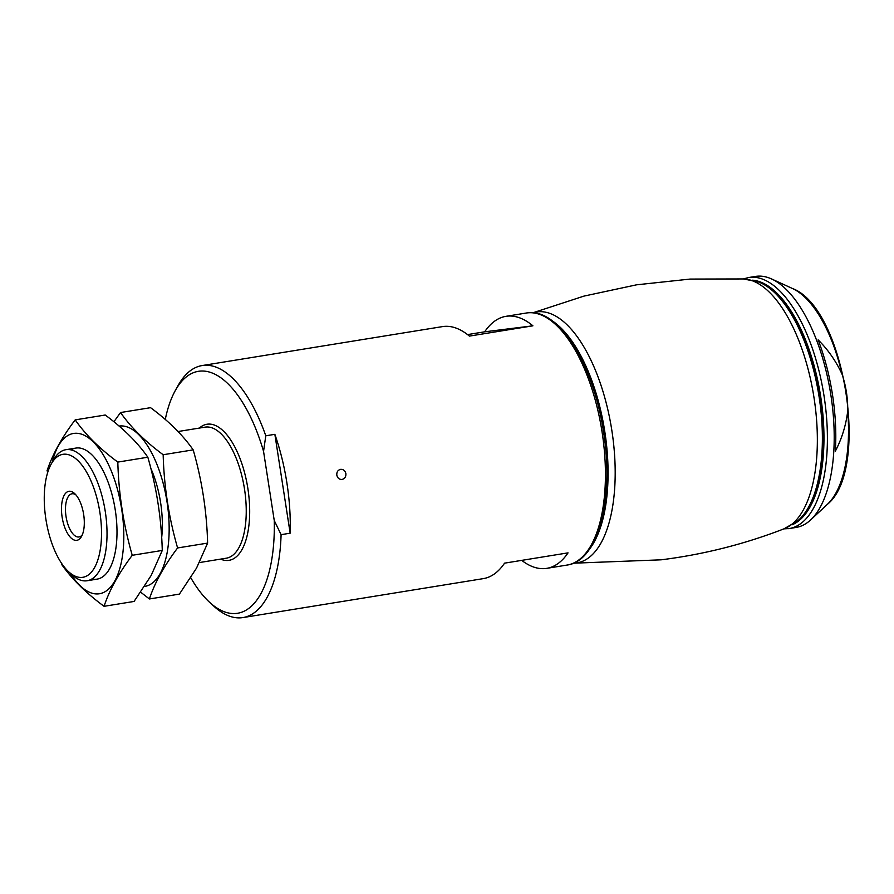 <?xml version="1.0" encoding="UTF-8"?>
<svg xmlns="http://www.w3.org/2000/svg" width="894" height="894" viewBox="0 0 894 894"><rect width="100%" height="100%" fill="white"/><g stroke="black" fill="none" stroke-linecap="round" stroke-linejoin="round"><path stroke-width="1.34" d="M336.814 475.127C337.519 478.078 339.228 479.519 341.944 479.463C344.749 478.782 346.067 476.848 345.889 473.664C345.162 470.725 343.43 469.283 340.681 469.339C337.898 470.009 336.613 471.943 336.814 475.127M274.257 520.554L281.096 534.668L290.159 533.193A127.652 55.73 -99.2 0 0 286.94 483.207A127.652 55.73 -99.2 0 0 274.86 434.328L265.786 435.791L263.551 451.381L274.257 520.554A122.545 53.495 80.8 0 1 209.509 602.221A122.545 53.495 80.8 0 1 190.78 577.736M281.096 534.668A127.652 55.73 80.8 0 1 242.945 617.575A127.652 55.73 80.8 0 1 213.688 606.065L209.509 602.221M165.278 419.442A122.545 53.495 80.8 0 1 175.235 390.678L177.984 385.705A127.652 55.73 80.8 0 1 202.122 365.557A127.652 55.73 80.8 0 1 265.786 435.791M521.694 560.37A127.652 55.73 -99.2 0 0 546.77 568.349A127.652 55.73 -99.2 0 0 568.048 552.861L504.562 563.153A127.652 55.73 80.8 0 1 483.285 578.63L242.945 617.575M202.122 365.557L442.463 326.612A127.652 55.73 80.8 0 1 469.417 336.099L532.902 325.818A127.652 55.73 -99.2 0 0 505.948 316.331A127.652 55.73 -99.2 0 0 484.671 331.819L532.902 325.818M467.54 334.591L484.671 331.819M175.235 390.678A122.545 53.495 80.8 0 1 263.551 451.381M99.893 512.452A62.289 27.2 80.8 0 1 68.57 571.691A62.289 27.2 80.8 0 1 46.041 520.163A62.289 27.2 80.8 0 1 51.148 464.154A62.289 27.2 80.8 0 1 99.893 512.452M83.656 514.463A24.831 10.84 80.8 0 1 81.555 536.4A24.831 10.84 80.8 0 1 62.189 517.537A24.831 10.84 80.8 0 1 74.604 493.533A24.831 10.84 80.8 0 1 83.656 514.463M51.148 464.154L53.349 460.175A66.379 28.977 80.8 0 1 65.899 449.693A66.379 28.977 80.8 0 1 105.291 511.636A66.379 28.977 80.8 0 1 87.131 580.742A66.379 28.977 80.8 0 1 71.922 574.764L68.57 571.691M290.159 533.193L274.86 434.328M82.326 534.791A21.869 9.543 80.8 0 1 79.018 536.97A21.869 9.543 80.8 0 1 66.1 516.911A21.869 9.543 80.8 0 1 72.023 493.79A21.869 9.543 80.8 0 1 75.856 494.818M783.915 528.857L789.301 528.544A127.138 55.506 80.8 0 0 823.754 394.153A127.138 55.506 80.8 0 0 748.636 277.531L755.43 276.425A127.138 55.506 80.8 0 1 771.6 278.962L792.442 288.494A113.873 49.718 80.8 0 1 832.493 342.693A113.873 49.718 80.8 0 1 842.014 374.117C835.968 361.075 828 349.643 818.111 339.843A125.663 54.858 80.8 0 1 835.342 451.168C841.835 438.731 845.97 425.354 847.724 411.028A113.873 49.718 80.8 0 1 827.408 504.305L810.634 519.928A127.138 55.506 80.8 0 1 796.107 527.438L789.301 528.544A127.138 55.506 80.8 0 1 788.419 528.667M771.6 278.962A127.138 55.506 80.8 0 1 816.311 339.485A127.138 55.506 80.8 0 1 810.634 519.928M842.014 374.117C846.003 386.063 847.903 398.366 847.724 411.028M532.936 312.777L583.972 296.104L636.595 284.817L690.112 279.073L743.797 278.95A127.06 55.473 80.8 0 0 743.506 278.939L758.648 282.035A124.791 54.478 80.8 0 1 764.929 285.097L769.321 287.946A123.361 53.852 80.8 0 1 819.865 394.79A123.361 53.852 80.8 0 1 805.639 512.128L802.376 516.218A124.791 54.478 80.8 0 1 797.381 521.101L783.982 528.823M764.929 285.097A124.791 54.478 80.8 0 1 818.803 394.958A124.791 54.478 80.8 0 1 802.376 516.218M743.797 278.95A127.06 55.473 80.8 0 1 813.708 395.785A127.06 55.473 80.8 0 1 784.273 528.723C744.59 544.144 703.522 554.515 661.091 559.823L573.501 563.198M533.059 312.788A127.06 55.473 80.8 0 1 611.049 425.589A127.06 55.473 80.8 0 1 576.228 562.963A127.06 55.473 80.8 0 1 573.613 563.153M552.213 320.823A124.791 54.478 80.8 0 1 604.489 429.679A124.791 54.478 80.8 0 1 589.258 549.486M120.534 412.536L150.561 407.675C168.731 421.096 182.935 435.166 193.182 449.872C201.955 480.301 206.771 511.379 207.62 543.094L196.524 568.115L179.415 594.108L149.399 598.969C154.729 582.821 164.127 565.813 177.593 547.955C168.832 517.525 164.015 486.448 163.166 454.733C144.996 441.312 130.792 427.243 120.534 412.536L113.896 421.767M144.56 586.442A81.186 35.447 -99.2 0 0 160.194 573.546A81.186 35.447 -99.2 0 0 162.619 481.263A81.186 35.447 -99.2 0 0 119.416 426.036A81.186 35.447 -99.2 0 0 119.092 426.08M140.704 592.208L149.399 598.969M161.669 537.596A66.379 28.977 -99.2 0 0 150.84 468.411M163.166 454.733L193.182 449.872M177.593 547.955L207.62 543.094M75.197 419.878L105.213 415.017C123.383 428.438 137.587 442.508 147.834 457.225C156.606 487.655 161.423 518.721 162.272 550.436L151.175 575.457L134.066 601.45L104.05 606.311C109.381 590.163 118.779 573.166 132.245 555.297C123.484 524.867 118.667 493.801 117.818 462.086C99.647 448.654 85.444 434.585 75.197 419.878C61.954 437.311 52.556 454.32 46.991 470.892M70.291 573.266A81.186 35.447 -99.2 0 0 114.845 580.888A81.186 35.447 -99.2 0 0 117.27 488.616A81.186 35.447 -99.2 0 0 74.068 433.378A81.186 35.447 -99.2 0 0 52.277 462.109M61.429 564.114C71.676 578.82 85.88 592.89 104.05 606.311M91.959 578.932A66.379 28.977 -99.2 0 0 109.66 568.651A66.379 28.977 -99.2 0 0 115.091 508.943A66.379 28.977 -99.2 0 0 91.087 454.063A66.379 28.977 -99.2 0 0 71.051 449.894M117.818 462.086L147.834 457.225M132.245 555.297L162.272 550.436M602.098 432.148A127.652 55.73 80.8 0 1 567.176 565.042C598.622 561.007 614.234 497.958 603.517 431.903C593.582 364.249 558.113 306.72 526.354 313.023A127.652 55.73 80.8 0 1 602.098 432.148M199.373 428.07A68.927 30.094 80.8 0 1 247.884 488.582A68.927 30.094 80.8 0 1 220.606 559.119M178.062 431.523L205.117 427.142A66.379 28.977 80.8 0 1 244.509 489.085A66.379 28.977 80.8 0 1 226.35 558.191L199.463 562.549M752.614 280.191A124.59 54.389 80.8 0 1 820.39 394.701A124.59 54.389 80.8 0 1 792.24 524.756M546.77 568.349L567.176 565.042M505.948 316.331L526.354 313.023M87.131 580.742L97.111 579.133M65.899 449.693L75.878 448.084M792.442 288.494C844.349 307.782 870.566 469.607 827.408 504.305M748.636 277.531L743.417 278.928"/></g></svg>

